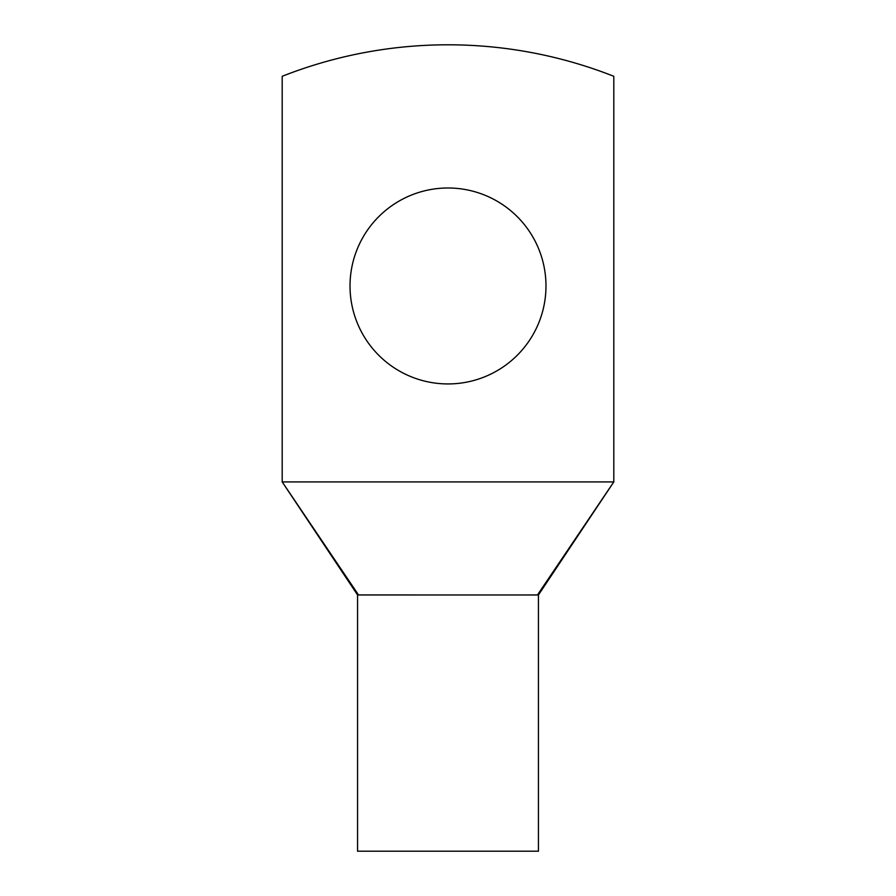<?xml version="1.0" encoding="UTF-8"?>
<svg xmlns="http://www.w3.org/2000/svg" width="896" height="896" viewBox="0 0 896 896"><rect width="100%" height="100%" fill="white"/><g stroke="black" fill="none" stroke-linecap="round" stroke-linejoin="round"><path stroke-width="1.34" d="M613.805 481.914L613.805 76.294A452.189 452.189 0 0 0 282.195 76.294L282.195 481.914L613.805 481.914L537.466 594.955L527.363 594.966L358.534 594.955L282.195 481.914L357.56 594.955L357.56 851.2L538.44 851.2L538.44 594.955L613.805 481.914M545.978 285.97A97.978 97.978 0 0 0 448 187.992A97.978 97.978 0 0 0 350.022 285.97A97.978 97.978 0 0 0 448 383.936A97.978 97.978 0 0 0 545.978 285.97M537.466 594.955L530.477 594.955"/></g></svg>
